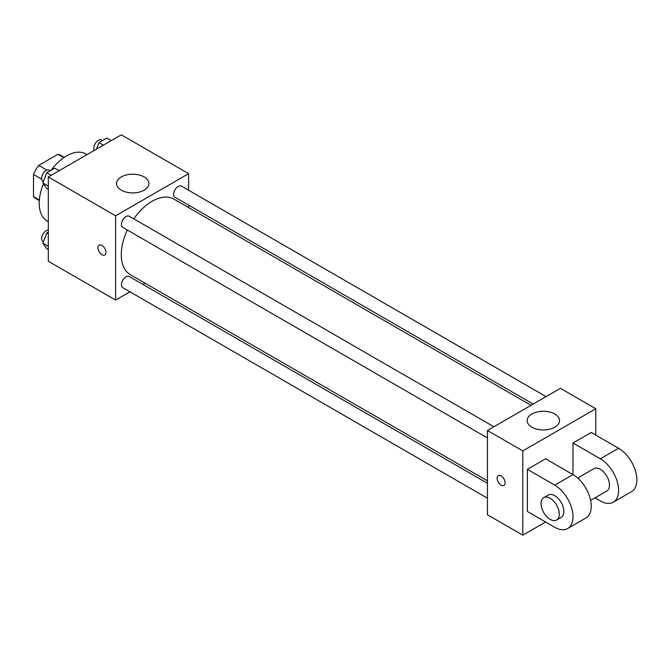 <?xml version="1.0" encoding="UTF-8"?>
<svg xmlns="http://www.w3.org/2000/svg" width="670" height="670" viewBox="0 0 670 670"><rect width="100%" height="100%" fill="white"/><g stroke="black" fill="none" stroke-linecap="round" stroke-linejoin="round"><path stroke-width="1" d="M46.9 170.105L38.726 165.381L57.93 154.301A24.983 14.422 120 0 1 60.819 155.331L64.278 157.324M39.346 199.987L33.5 196.612A24.983 14.422 120 0 0 35.837 198.596L39.296 200.598M33.5 196.612L33.5 174.435A24.983 14.422 120 0 1 38.726 165.381M41.674 179.158L33.5 174.435M63.776 157.676L57.93 154.301M43.491 183.84A38.709 22.353 120 0 0 39.203 203.303A38.709 22.353 120 0 0 47.218 221.025L48.324 221.661M87.041 154.611L85.927 153.974A38.709 22.353 120 0 0 51.238 170.172M129.972 291.819L115.617 300.101L48.324 261.25L48.324 176.964L121.32 134.821L188.613 173.672L188.613 190.238M144.996 283.142L142.877 284.365M127.325 230.019A43.617 25.184 120 0 0 121.278 254.692A43.617 25.184 120 0 0 130.307 274.658L487.442 480.842M531.05 405.3L173.924 199.116A43.617 25.184 120 0 0 133.774 218.847M188.613 205.137L188.613 207.591M115.617 300.101L115.617 215.815L188.613 173.672M546.083 396.623L181.436 186.101A6.449 3.727 120 0 0 176.47 187.826A6.449 3.727 120 0 0 173.647 194.317A6.449 3.727 120 0 0 174.987 197.273L533.178 404.077M487.442 483.296L129.251 276.501A6.449 3.727 120 0 0 124.277 278.226A6.449 3.727 120 0 0 121.463 284.716A6.449 3.727 120 0 0 122.794 287.673L487.442 498.195M487.442 437.929L122.794 227.406A6.449 3.727 -60 0 1 122.794 219.953A6.449 3.727 -60 0 1 129.251 216.234L493.891 426.757M115.617 215.815L48.324 176.964M121.287 190.154A16.181 9.347 180 0 1 116.546 183.547A16.181 9.347 180 0 1 132.727 174.208A16.181 9.347 180 0 1 148.908 183.547A16.181 9.347 180 0 1 138.916 192.181A16.181 9.347 180 0 1 121.287 190.154M105.927 252.356A5.645 3.258 60 0 1 104.755 254.943A5.645 3.258 60 0 1 99.11 251.685A5.645 3.258 60 0 1 99.11 245.17A5.645 3.258 60 0 1 103.465 246.677A5.645 3.258 60 0 1 105.927 252.356M104.755 254.943A5.645 3.258 60 0 1 99.11 251.685A5.645 3.258 60 0 1 99.11 245.161M545.606 522.014L522.793 535.179L487.442 514.769L487.442 430.483L560.43 388.34L595.789 408.75L595.789 435.09M48.324 189.426L46.791 188.538L42.846 182.918L46.791 172.734L54.697 168.178L59.119 170.733M48.324 186.084L42.846 182.918M51.221 175.289L46.791 172.734M50.35 170.683L49.413 170.138A6.449 3.727 120 0 0 44.438 171.863A6.449 3.727 120 0 0 41.624 178.354A6.449 3.727 120 0 0 42.955 181.31L43.374 181.553M96.43 149.192L98.984 142.601L106.89 138.045L111.312 140.6M103.415 145.155L98.984 142.601M102.543 140.549L101.597 140.005A6.449 3.727 120 0 0 96.631 141.73A6.449 3.727 120 0 0 93.808 148.229A6.449 3.727 120 0 0 94.344 150.39M48.324 249.692L46.791 248.804L42.846 243.185L46.791 233.001L48.324 232.122M48.324 246.351L42.846 243.185M48.324 233.889L46.791 233.001M48.324 230.103A6.449 3.727 120 0 0 41.624 238.621A6.449 3.727 120 0 0 42.955 241.577L43.374 241.82M498.304 475.633A5.645 3.258 -120 0 0 497.442 480.164A5.645 3.258 -120 0 0 501.127 485.13A5.645 3.258 -120 0 0 503.949 485.415A5.645 3.258 60 0 1 501.127 485.139A5.645 3.258 60 0 1 497.433 480.164A5.645 3.258 60 0 1 498.304 475.641A5.645 3.258 60 0 1 503.949 478.899A5.645 3.258 60 0 1 503.949 485.415M522.793 535.179L522.793 450.893L487.442 430.483L560.43 388.34M487.442 514.769L487.442 430.483M554.768 413.993A16.181 9.347 180 0 1 559.509 420.601A16.181 9.347 180 0 1 543.328 429.947A16.181 9.347 180 0 1 527.148 420.601A16.181 9.347 180 0 1 537.131 411.975A16.181 9.347 180 0 1 554.768 413.993M522.793 450.893L595.789 408.75M527.357 511.478L527.357 469.335L554.735 485.139A25.812 14.899 60 0 1 571.594 507.877A25.812 14.899 60 0 1 567.632 528.555A25.812 14.899 60 0 1 554.735 527.282L527.357 511.478M567.632 528.555L585.881 518.019A25.812 14.899 -120 0 0 589.843 497.341A25.812 14.899 -120 0 0 572.984 474.603L545.606 458.799L527.357 469.335M554.735 485.139L572.984 474.603L572.984 442.996L591.225 432.46L618.603 448.264A25.812 14.899 60 0 1 635.462 471.002A25.812 14.899 60 0 1 631.509 491.68L613.259 502.215A25.812 14.899 60 0 1 600.354 500.942L595.01 497.852M577.699 478.045L593.905 468.69A12.906 7.454 60 0 1 603.846 472.149A12.906 7.454 60 0 1 609.474 485.139A12.906 7.454 60 0 1 606.802 491.043L590.605 500.398M618.603 448.264L600.354 458.799L572.984 442.996M600.354 458.799A25.812 14.899 60 0 1 617.212 481.537A25.812 14.899 60 0 1 613.259 502.215M543.713 497.668L548.278 495.03A12.906 7.454 60 0 1 558.219 498.488A12.906 7.454 60 0 1 563.855 511.478A12.906 7.454 60 0 1 561.184 517.382L556.619 520.02A12.906 7.454 60 0 1 543.713 512.567A12.906 7.454 60 0 1 543.713 497.668A12.906 7.454 60 0 1 553.663 501.127A12.906 7.454 60 0 1 559.291 514.108A12.906 7.454 60 0 1 556.619 520.02"/></g></svg>
